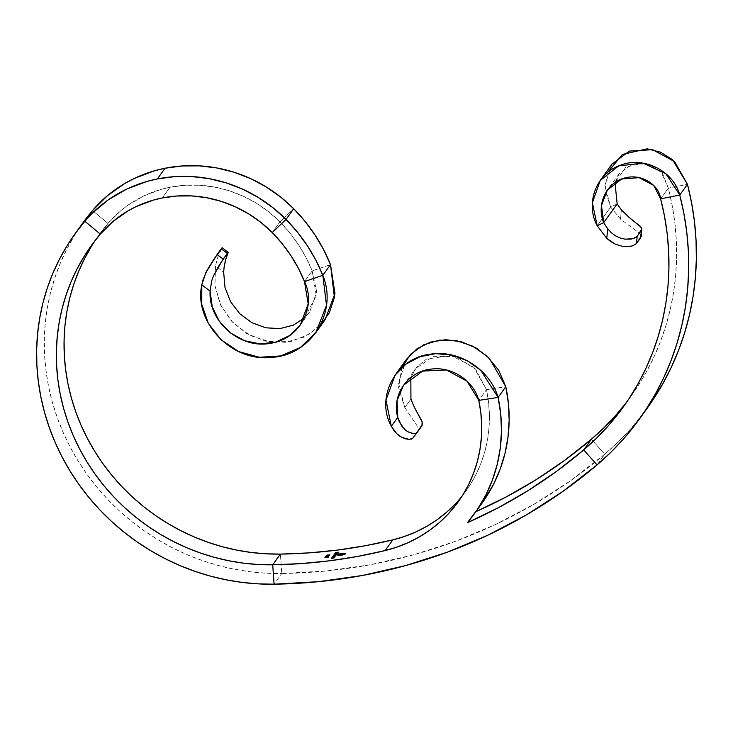 <?xml version="1.0" encoding="UTF-8"?>
<svg xmlns="http://www.w3.org/2000/svg" width="733" height="733" viewBox="0 0 733 733"><rect width="100%" height="100%" fill="white"/><g stroke="black" fill="none" stroke-linecap="round" stroke-linejoin="round"><path stroke-width="0.55" stroke-dasharray="3.67 2.75" d="M91.515 246.206L99.322 234.487L107.998 223.409L92.532 210.545L107.998 223.409L100.311 234.102L107.998 223.409L120.826 210.655L128.018 205.121L143.769 195.931L160.948 189.444L169.937 187.263L184.542 185.312L199.376 185.229L214.201 187.016L228.778 190.635L242.861 196.032L256.22 203.114L268.644 211.773L279.924 221.861L289.828 232.911L298.569 244.849L306.046 257.549L312.185 270.88L316.748 291.963L309.628 312.038L304.424 317.902L316.299 295.839L312.185 270.88L330.51 264.622L312.185 270.88L304.497 281.573L312.185 270.88A143.366 135.477 -144.3 0 0 279.924 221.861L293.722 208.731L279.924 221.861L272.236 232.553L279.924 221.861A118.215 111.709 -144.3 0 0 169.937 187.263L162.259 197.956L169.937 187.263A118.215 111.709 -144.3 0 0 107.998 223.409A206.248 194.886 -144.3 0 0 99.001 234.936A206.248 194.886 -144.3 0 0 95.253 240.351M343.979 554.02L343.795 554.643A520.897 492.219 35.7 0 1 343.017 554.753L343.017 554.753A520.897 492.219 35.7 0 0 343.795 554.643L343.988 553.974M329.832 554.899L328.21 555.33A520.897 492.219 -144.3 0 0 328.366 555.312A520.897 492.219 -144.3 0 1 328.21 555.33L326.771 555.422M627.1 401.547A269.121 254.305 -144.3 0 0 631.012 396.251A269.121 254.305 -144.3 0 0 668.322 188.152L660.635 198.845L668.322 188.152L687.453 184.331L668.322 188.152L660.955 171.522L644.179 162.973L625.964 167.106L614.996 182.544L619.165 173.657L632.432 164.009L648.897 164.009L662.522 173.336L668.322 188.152L672.17 205.396L674.846 222.805L676.321 240.277L676.605 257.75L675.679 275.141L673.572 292.366L670.264 309.353L665.793 326.02L660.176 342.293L653.424 358.089L645.581 373.354L636.684 388.004L626.761 401.986M647.266 408.116L631.076 428.384L618.377 441.752L604.743 454.203L591.366 439.241L604.743 454.203A289.242 273.327 -144.3 0 0 647.358 407.997M597.065 464.896L604.743 454.203L570.54 480.756L534.018 504.258L495.444 524.544L455.092 541.467L413.238 554.899L370.192 564.767L326.258 570.98L281.747 573.499L280.391 554.102L281.747 573.499A540.762 510.993 -144.3 0 0 604.743 454.203L597.065 464.896M482.195 502.93L467.37 522.711L475.057 512.019A520.641 491.98 -144.3 0 0 475.937 511.634L475.057 512.019A158.456 149.734 -144.3 0 0 482.305 502.774M455.679 503.525L463.549 494.271L470.476 484.302L476.386 473.692L481.242 462.532L484.999 450.914L487.619 438.957L489.085 426.753L489.387 414.402L488.508 402.014L486.474 389.699L505.797 386.703L486.474 389.699L478.786 400.392L486.474 389.699L473.83 367.315L451.042 355.441L426.505 359.106L416.921 366.821L410.837 377.559L415.217 368.992L433.212 356.348L455.917 356.614L475.607 369.139L486.474 389.699A138.335 130.721 -144.3 0 1 465.968 491.028L458.281 501.72M82.664 223.189A226.369 213.908 -144.3 0 0 73.822 453.709A226.369 213.908 -144.3 0 0 281.747 573.499L274.069 584.192L281.747 573.499L265.712 573.169L249.687 571.703L233.735 569.101L217.967 565.39L202.445 560.589L187.254 554.716L172.484 547.798L158.2 539.882L144.483 530.994L131.399 521.2L119.021 510.535L107.412 499.063L96.628 486.84L86.732 473.939L77.78 460.406L69.809 446.333L62.855 431.783L56.972 416.839L52.171 401.574L48.497 386.062L45.959 370.394L44.566 354.644L44.337 338.893L45.263 323.235L47.333 307.741L50.559 292.494L54.902 277.578L60.353 263.065L66.877 249.037L74.445 235.559L83.012 222.704M611.853 164.284L604.899 185.33L610.662 207.072L597.212 225.782L610.662 207.072L605.091 190.195L607.29 172.805M617.149 203.911L610.662 207.072L620.549 219.176L638.837 232.718L640.532 234.496L641.164 236.466L640.532 234.496L638.837 232.718L620.549 219.176L610.662 207.072L617.149 203.911M621.355 209.867L620.549 219.176L621.355 209.867M320.092 325.727L304.296 337.052L285.384 342.32L265.483 341.102L246.746 333.616L231.115 320.807L220.129 304.039L214.806 285.073L215.52 265.758L223.666 272.273L215.52 265.758L214.934 286.035L220.981 305.835L233.186 323.006L250.283 335.567L270.404 342.009L291.23 341.422L310.251 333.753L325.067 319.771M221.678 248.634L217.958 256.642L215.52 265.758L217.958 256.642L222.117 247.754M461.982 496.268A138.335 130.721 -144.3 0 0 465.968 491.028M417.15 432.424L412.807 438.16M406.595 359.124L398.468 382.763L404.79 407.521L410.938 399.119L404.79 407.521L398.541 387.638L401.876 367.508M404.79 407.521L416.738 425.25L418.231 429.74L417.746 431.288L418.231 429.74L416.738 425.25L404.79 407.521M409.454 439.452L411.534 439.085M334.569 556.558L334.615 556.723A520.897 492.219 -144.3 0 0 335.045 556.668L334.99 556.741A520.897 492.219 35.7 0 1 332.635 557.053L332.69 556.97A520.897 492.219 -144.3 0 0 333.103 556.915L334.569 556.558M333.02 556.567L335.1 556.21L334.615 556.723A520.897 492.219 -144.3 0 0 335.045 556.668L334.99 556.741A520.897 492.219 35.7 0 1 332.635 557.053L332.69 556.97A520.897 492.219 -144.3 0 0 333.103 556.915L332.91 556.64M333.533 556.457L334.853 556.549L333.258 556.833L334.981 556.439L334.184 556.063L333.13 556.677L334.184 556.063M332.388 557.071L332.507 557.227A520.897 492.219 -144.3 0 0 334.34 556.998A520.897 492.219 -144.3 0 0 334.862 556.924L334.798 557.007A520.897 492.219 35.7 0 1 334.376 557.062L333.304 557.639A520.897 492.219 35.7 0 1 332.095 557.795L332.159 557.721A520.897 492.219 -144.3 0 0 333.258 557.575L334.385 557.272L333.304 557.199A520.897 492.219 35.7 0 1 332.452 557.309L332.388 557.071M334.459 557.071L333.304 557.639A520.897 492.219 35.7 0 1 332.095 557.795L332.159 557.721A520.897 492.219 -144.3 0 0 333.258 557.575L334.395 557.254L333.304 557.199A520.897 492.219 35.7 0 1 332.452 557.309L332.507 557.227A520.897 492.219 -144.3 0 0 334.34 556.998A520.897 492.219 -144.3 0 0 334.862 556.924L334.798 557.007A520.897 492.219 35.7 0 1 334.376 557.062M331.847 557.822L331.967 557.978A520.897 492.219 -144.3 0 0 333.808 557.74A520.897 492.219 -144.3 0 1 331.967 557.978L331.847 557.822M332.7 557.712L332.764 557.95A520.897 492.219 35.7 0 1 331.912 558.06A520.897 492.219 35.7 0 0 332.764 557.95L332.7 557.712M333.323 557.639L332.764 557.95L333.323 557.639M333.836 557.813A520.897 492.219 35.7 0 0 334.266 557.758L334.321 557.676A520.897 492.219 -144.3 0 1 333.817 557.74A520.897 492.219 -144.3 0 0 334.321 557.676L334.266 557.758A520.897 492.219 35.7 0 1 333.836 557.813L332.764 558.39A520.897 492.219 35.7 0 1 331.563 558.546L331.618 558.464A520.897 492.219 -144.3 0 0 332.727 558.326L333.772 557.905M333.927 557.822L332.764 558.39A520.897 492.219 35.7 0 1 331.563 558.546L331.618 558.464A520.897 492.219 -144.3 0 0 332.727 558.326L333.845 558.015M328.512 555.211L328.54 555.293A520.897 492.219 -144.3 0 1 328.494 555.302A520.897 492.219 -144.3 0 0 328.54 555.293L326.542 555.504M327.028 555.128L327.523 555.009M328.549 555.431L329.511 555.257L329.108 554.863L329.85 555.211M326.643 555.44L327.642 555.165L326.872 555.669M329.227 555.018L329.877 555.101M333.817 555.092L333.927 555.248A520.897 492.219 -144.3 0 0 335.787 555.009A520.897 492.219 -144.3 0 0 336.282 554.945L336.227 555.018A520.897 492.219 35.7 0 1 335.815 555.073L335.787 555.678L334.514 556.045A520.897 492.219 35.7 0 1 333.24 556.21L333.295 556.127A520.897 492.219 -144.3 0 0 334.569 555.971L335.512 555.706L334.468 555.651A520.897 492.219 35.7 0 1 333.561 555.77L333.616 555.687A520.897 492.219 -144.3 0 0 334.807 555.532L335.833 555.266L334.862 555.202A520.897 492.219 35.7 0 1 333.872 555.33L333.817 555.092M335.897 555.083L334.514 556.045A520.897 492.219 35.7 0 1 333.24 556.21L333.295 556.127A520.897 492.219 -144.3 0 0 334.569 555.971L335.485 555.596L334.468 555.651A520.897 492.219 35.7 0 1 333.561 555.77L333.616 555.687A520.897 492.219 -144.3 0 0 334.807 555.532L335.842 555.238L334.862 555.202A520.897 492.219 35.7 0 1 333.872 555.33L333.927 555.248A520.897 492.219 -144.3 0 0 335.787 555.009A520.897 492.219 -144.3 0 0 336.282 554.945L336.227 555.018A520.897 492.219 35.7 0 1 335.815 555.073M335.971 554.569L336.016 554.744A520.897 492.219 -144.3 0 0 337.418 554.56L337.363 554.634A520.897 492.219 35.7 0 1 334.065 555.064L334.12 554.982A520.897 492.219 -144.3 0 0 334.523 554.936L335.971 554.569M334.45 554.588L336.52 554.221L336.016 554.744A520.897 492.219 -144.3 0 0 337.418 554.56L337.363 554.634A520.897 492.219 35.7 0 1 334.065 555.064L334.12 554.982A520.897 492.219 -144.3 0 0 334.523 554.936L334.34 554.661M334.954 554.478L336.273 554.56L334.679 554.844L336.41 554.45L335.613 554.075L334.55 554.698L335.613 554.075M334.605 553.992L334.724 554.148A520.897 492.219 -144.3 0 0 338.023 553.717L337.968 553.8A520.897 492.219 35.7 0 1 334.66 554.23L334.605 553.992M338.023 553.717L337.968 553.8A520.897 492.219 35.7 0 1 334.66 554.23L334.724 554.148A520.897 492.219 -144.3 0 0 338.023 553.717M335.696 553.424L336.3 553.039M336.749 553.442L335.943 553.855L336.749 553.442M337.4 553.122L336.804 553.681L337.4 553.122M334.963 553.433L335.457 553.891L337.455 553.36M336.447 553.195L337.198 553.168M336.245 553.562L337.18 553.323L336.245 553.562M337.171 553.406L336.291 553.745L337.07 553.268M335.201 553.534L336.474 553.195M344.089 553.424L344.693 553.479L344.089 553.424M343.392 553.479L344.107 553.497L343.392 553.479M338.71 554.23A520.897 492.219 -144.3 0 0 343.42 553.571A520.897 492.219 -144.3 0 1 338.71 554.23M338.463 554.579L338.527 554.817A520.897 492.219 35.7 0 1 337.922 554.899A520.897 492.219 35.7 0 0 338.527 554.817L338.463 554.579M340.698 554.514A520.897 492.219 35.7 0 1 338.527 554.817L338.527 554.817A520.897 492.219 35.7 0 0 340.698 554.514M340.955 554.808L341.01 555.046A520.897 492.219 35.7 0 1 340.24 555.156A520.897 492.219 35.7 0 0 341.01 555.046L340.955 554.808M341.413 554.166L341.01 555.046L341.413 554.166M342.128 554.066L342.183 554.304A520.897 492.219 35.7 0 1 341.468 554.405A520.897 492.219 35.7 0 0 342.183 554.304L342.128 554.066M342.65 554.011L342.183 554.304L342.65 554.011M342.943 554.011L342.219 554.093A520.897 492.219 -144.3 0 1 341.376 554.212A520.897 492.219 -144.3 0 0 342.219 554.093L343.163 553.992M338.683 554.551L338.692 554.588A520.897 492.219 -144.3 0 0 340.653 554.322A520.897 492.219 -144.3 0 1 338.692 554.588L338.683 554.551M338.793 554.13L338.692 554.588L338.793 554.13M343.236 553.497L343.301 553.736A520.897 492.219 35.7 0 1 338.857 554.368A520.897 492.219 35.7 0 0 343.301 553.736L343.236 553.497M344.519 553.452L343.301 553.736L344.519 553.452M339.874 555.302L339.901 555.394A520.897 492.219 -144.3 0 0 344.345 554.753A520.897 492.219 -144.3 0 1 339.901 555.394L339.874 555.302M338.417 555.385L339.901 555.394L338.27 555.275M338.518 555.412L337.702 555.202M345.472 553.497L344.822 554.826A520.897 492.219 35.7 0 1 339.782 555.559L339.718 555.321M345.49 553.901L344.822 554.826A520.897 492.219 35.7 0 1 339.782 555.559L337.666 555.394M326.13 557.089L328.32 557.337L325.131 557.795L326.13 557.089M326.744 557.227L328.32 557.337L326.909 557.098L325.415 557.822L326.643 557.227M325.599 557.447L326.579 557.483L325.406 557.712L326.616 557.447L325.324 557.593L326.038 557.089M327.514 556.677L325.727 556.768M327.468 556.594L325.544 556.878M325.47 557.025L326.24 556.888M325.919 556.814L327.092 556.833L325.892 557.034L327.193 556.75L325.828 556.897L326.579 556.365M328.247 556.393L328.897 556.466M327.404 556.127L329.383 555.861L327.404 556.127M326.203 556.109L327.853 555.596L329.117 556.026L326.103 556.155M326.396 556.155L328.824 556.035L327.779 555.605M335.577 552.636L335.696 552.801A520.897 492.219 -144.3 0 0 337.18 552.609A520.897 492.219 -144.3 0 1 335.696 552.801L335.577 552.636M337.198 552.673A520.897 492.219 35.7 0 1 335.632 552.874A520.897 492.219 35.7 0 0 337.198 552.673M337.473 552.398L337.281 552.984L337.473 552.398M338.518 552.499A520.897 492.219 35.7 0 1 337.528 552.636A520.897 492.219 35.7 0 0 338.518 552.499M338.848 552.141L338.6 552.81L338.848 552.141M337.336 552.59A520.897 492.219 -144.3 0 0 338.509 552.435A520.897 492.219 -144.3 0 1 337.336 552.59M631.012 396.251L623.334 406.943M99.001 234.936L91.313 245.628M619.165 173.657L607.391 190.039M309.628 312.038L300.255 325.086M403.571 385.201L415.217 368.992"/><path stroke-width="1.1" d="M83.012 222.704L92.532 210.545L84.854 221.238A138.335 130.721 35.7 0 1 157.338 178.944L165.017 168.242A138.335 130.721 -144.3 0 0 92.532 210.545A226.369 213.908 -144.3 0 0 82.664 223.189L74.977 233.882A226.369 213.908 35.7 0 1 84.854 221.238L75.325 233.396L66.758 246.251L59.199 259.729L52.666 273.757L47.224 288.271L42.871 303.187L39.655 318.434L37.575 333.927L36.65 349.586L36.879 365.336L38.272 381.087L40.81 396.755L44.493 412.267L49.285 427.531L55.167 442.485L62.122 457.026L70.093 471.099L79.054 484.632L88.95 497.533L99.725 509.756L111.334 521.227L123.712 531.892L136.796 541.687L150.512 550.575L164.797 558.491L179.576 565.409L194.758 571.282L210.279 576.092L226.057 579.794L242 582.396L258.034 583.862L274.069 584.192L318.58 581.672L362.514 575.46L405.56 565.592L447.405 552.16L487.766 535.237L526.34 514.951L562.862 491.449L597.065 464.896L610.699 452.444L623.398 439.076L635.099 424.847L645.764 409.829L655.329 394.079L663.759 377.678L671.007 360.691L677.054 343.2L681.855 325.287L685.401 307.035L687.673 288.527L688.663 269.836L688.36 251.053L686.775 232.269L683.907 213.569L679.766 195.024L660.635 198.845L664.492 216.098L667.158 233.497L668.633 250.97L668.917 268.443L668.001 285.833L665.885 303.059L662.586 320.046L658.115 336.713L652.489 352.985L645.746 368.781L637.902 384.046L628.996 398.697L619.083 412.679L608.188 425.919L596.369 438.352L583.688 449.934L597.065 464.896L583.688 449.934L591.366 439.241A269.121 254.305 -144.3 0 0 627.1 401.547M641.173 236.145L636.418 243.622L637.179 236.374L641.384 230.519L640.706 237.657L636.418 243.622L632.322 245.931L628.896 246.572L622.5 246.361L615.436 244.226L606.759 238.372L607.712 228.852L611.404 232.782L607.712 228.852L603.699 222.63L617.149 203.911L603.699 222.63L597.212 225.782L606.759 238.372L607.712 228.852L603.699 222.63L601.472 205.515L607.391 190.039L621.639 179.026L639.112 177.633L653.772 185.513L660.635 198.845L679.766 195.024A289.242 273.327 35.7 0 1 639.671 418.69L647.358 407.997A289.242 273.327 -144.3 0 0 687.453 184.331L679.766 195.024C673.206 170.184 642.868 156.239 620.604 165.163C595.407 173.547 585.383 204.37 597.212 225.782L603.699 222.63C595.782 203.609 607.41 181.445 625.597 177.807C642.062 173.437 659.269 185.348 660.635 198.845A269.121 254.305 35.7 0 1 623.334 406.943A269.121 254.305 35.7 0 1 583.688 449.934L556.778 471.172L528.328 490.441L498.477 507.648L467.37 522.711L477.348 509.527L485.722 495.27L492.393 480.097L497.276 464.209L500.318 447.79L501.473 431.05L500.731 414.182L498.11 397.396L478.786 400.392L480.821 412.706L481.7 425.094L481.398 437.445L479.932 449.65L477.311 461.616L473.555 473.225L468.699 484.385L462.789 494.995L455.862 504.973L447.991 514.218L439.241 522.666L429.685 530.234L419.404 536.858L408.492 542.484L397.039 547.065L385.155 550.556L357.521 556.448L329.511 560.8L301.208 563.585L272.713 564.795L280.391 554.102A520.641 491.98 -144.3 0 0 392.833 539.864L385.155 550.556A520.641 491.98 35.7 0 1 272.713 564.795L258.098 564.492L243.493 563.155L228.962 560.791L214.595 557.41L200.457 553.03L186.613 547.679L173.153 541.375L160.142 534.165L147.645 526.074L135.724 517.15L124.445 507.428L113.862 496.983L104.04 485.842L95.024 474.086L86.87 461.763L79.604 448.935L73.273 435.677L67.912 422.061L63.542 408.153L60.188 394.015L57.88 379.74L56.606 365.391L56.395 351.043L57.238 336.777L59.135 322.667L62.067 308.776L66.025 295.179L70.991 281.958L76.938 269.176L83.828 256.898L91.634 245.189L100.311 234.102L113.139 221.348L128 210.893L136.081 206.624L153.261 200.136L162.259 197.956A118.215 111.709 35.7 0 1 272.236 232.553L286.035 219.424L272.841 207.622L258.309 197.489L242.669 189.196L226.195 182.883L209.134 178.641L191.78 176.561L174.427 176.662L157.338 178.944L146.811 181.491L126.708 189.087L108.282 199.834L92.028 213.459L84.854 221.238L92.532 210.545L107.54 195.61L124.94 183.387L134.396 178.394L154.498 170.798L165.017 168.242L182.105 165.97L199.468 165.869L216.821 167.949L233.873 172.191L250.356 178.504L265.997 186.796L280.528 196.93L293.722 208.731A138.335 130.721 -144.3 0 0 165.017 168.242L157.338 178.944A138.335 130.721 35.7 0 1 286.035 219.424L293.722 208.731L305.02 221.339L314.979 234.954L323.51 249.431L330.51 264.622A163.486 154.489 -144.3 0 0 293.722 208.731L286.035 219.424L272.236 232.553L282.141 243.603L290.882 255.551L298.358 268.251L304.497 281.573L322.822 275.315L315.831 260.123L307.301 245.647L297.332 232.031L286.035 219.424A163.486 154.489 35.7 0 1 322.822 275.315L330.51 264.622L334.413 297.497L329.319 312.78L320.092 325.727M328.265 556.145L325.406 556.759L328.265 556.145M326.707 556.521L327.807 556.475M344.107 553.497L343.356 553.333A520.641 491.98 35.7 0 1 338.307 554.038L337.858 554.661A520.641 491.98 -144.3 0 0 338.463 554.579L338.463 554.579A520.641 491.98 -144.3 0 0 340.643 554.276L340.185 554.918A520.641 491.98 -144.3 0 0 340.955 554.808L341.413 554.166A520.641 491.98 -144.3 0 0 342.128 554.066L343.191 554.093L342.952 554.514A520.641 491.98 -144.3 0 0 343.731 554.405L343.804 553.791L342.164 553.855A520.641 491.98 35.7 0 1 338.628 554.35L338.793 554.13A520.641 491.98 -144.3 0 0 343.236 553.497L344.831 553.562L344.281 554.514A520.641 491.98 35.7 0 1 339.837 555.156L338.353 554.734A520.641 491.98 35.7 0 1 337.757 554.817L337.895 555.339L339.718 555.321A520.641 491.98 -144.3 0 0 344.757 554.588L345.435 553.424L343.356 553.333A520.641 491.98 35.7 0 1 338.307 554.038L337.858 554.661A520.641 491.98 -144.3 0 0 338.463 554.579A520.641 491.98 -144.3 0 0 340.643 554.276L340.185 554.918A520.641 491.98 -144.3 0 0 340.955 554.808L341.413 554.166A520.641 491.98 -144.3 0 0 342.128 554.066L343.163 554.066L342.952 554.514A520.641 491.98 -144.3 0 0 343.731 554.405L343.979 554.02M335.027 553.672L337.198 553.168L336.41 552.957L334.999 553.589L337.18 553.287L336.163 552.994L335.164 553.635L337.455 553.232M335.971 555.092L335.76 554.835A520.641 491.98 -144.3 0 0 336.163 554.78L336.218 554.707A520.641 491.98 35.7 0 1 333.872 555.009L333.817 555.092A520.641 491.98 -144.3 0 0 334.807 554.963L335.778 555L334.752 555.293A520.641 491.98 35.7 0 1 333.552 555.449L333.497 555.532A520.641 491.98 -144.3 0 0 334.413 555.412L335.467 555.44L334.514 555.733A520.641 491.98 35.7 0 1 333.231 555.889L333.176 555.971A520.641 491.98 -144.3 0 0 334.45 555.806L335.677 555.495L335.76 554.835A520.641 491.98 -144.3 0 0 336.163 554.78L336.218 554.707A520.641 491.98 35.7 0 1 333.872 555.009L333.817 555.092A520.641 491.98 -144.3 0 0 334.807 554.963L335.796 555.156L334.752 555.293A520.641 491.98 35.7 0 1 333.552 555.449L333.497 555.532A520.641 491.98 -144.3 0 0 334.413 555.412L335.448 555.467L334.514 555.733A520.641 491.98 35.7 0 1 333.231 555.889L333.176 555.971A520.641 491.98 -144.3 0 0 334.45 555.806L336.081 555.119M329.813 554.863L328.476 555.055A520.641 491.98 35.7 0 1 328.146 555.092L329.832 554.899M329.804 554.945L328.476 555.055A520.641 491.98 35.7 0 1 328.146 555.092L329.694 554.799M334.001 557.831L333.781 557.575A520.641 491.98 -144.3 0 0 334.202 557.52L334.257 557.437A520.641 491.98 35.7 0 1 331.902 557.74L331.847 557.822A520.641 491.98 -144.3 0 0 332.7 557.712L333.799 557.758L332.663 558.088A520.641 491.98 35.7 0 1 331.554 558.225L331.499 558.308A520.641 491.98 -144.3 0 0 332.7 558.152L333.781 557.575A520.641 491.98 -144.3 0 0 334.202 557.52L334.257 557.437A520.641 491.98 35.7 0 1 331.902 557.74L331.847 557.822A520.641 491.98 -144.3 0 0 332.7 557.712L333.817 557.914L332.663 558.088A520.641 491.98 35.7 0 1 331.554 558.225L331.499 558.308A520.641 491.98 -144.3 0 0 332.7 558.152L334.111 557.868M334.541 557.08L334.312 556.823A520.641 491.98 -144.3 0 0 334.743 556.768L334.798 556.686A520.641 491.98 35.7 0 1 332.443 556.988L332.388 557.071A520.641 491.98 -144.3 0 0 333.24 556.961L334.34 557.016L333.203 557.337A520.641 491.98 35.7 0 1 332.095 557.483L332.04 557.556A520.641 491.98 -144.3 0 0 333.24 557.401L334.312 556.823A520.641 491.98 -144.3 0 0 334.743 556.768L334.798 556.686A520.641 491.98 35.7 0 1 332.443 556.988L332.388 557.071A520.641 491.98 -144.3 0 0 333.24 556.961L334.358 557.162L333.203 557.337A520.641 491.98 35.7 0 1 332.095 557.483L332.04 557.556A520.641 491.98 -144.3 0 0 333.24 557.401L334.642 557.126M335.183 556.2L333.039 556.677A520.641 491.98 35.7 0 1 332.635 556.732L332.571 556.814A520.641 491.98 -144.3 0 0 334.926 556.503L334.981 556.429A520.641 491.98 35.7 0 1 334.55 556.484L335.183 556.2M336.603 554.212L334.468 554.698A520.641 491.98 35.7 0 1 334.056 554.744L334.001 554.826A520.641 491.98 -144.3 0 0 337.299 554.395L337.354 554.322A520.641 491.98 35.7 0 1 335.952 554.505L336.603 554.212M334.605 553.992A520.641 491.98 -144.3 0 0 337.904 553.562L337.959 553.479A520.641 491.98 35.7 0 1 334.66 553.91L334.605 553.992A520.641 491.98 -144.3 0 0 337.904 553.562L337.959 553.479A520.641 491.98 35.7 0 1 334.66 553.91L334.605 553.992M326.9 557.144L324.911 557.447L326.9 557.144M329.3 555.641L325.91 556.054L329.3 555.641M325.928 556.017L329.319 555.623L325.983 556.145M335.577 552.636A520.641 491.98 -144.3 0 0 337.143 552.435L336.887 552.792A520.641 491.98 -144.3 0 0 337.217 552.746L337.473 552.398A520.641 491.98 -144.3 0 0 338.463 552.261L338.206 552.618A520.641 491.98 -144.3 0 0 338.536 552.572L338.848 552.141A520.641 491.98 35.7 0 1 335.632 552.563L335.577 552.636A520.641 491.98 -144.3 0 0 337.143 552.435L336.887 552.792A520.641 491.98 -144.3 0 0 337.217 552.746L337.473 552.398A520.641 491.98 -144.3 0 0 338.463 552.261L338.206 552.618A520.641 491.98 -144.3 0 0 338.536 552.572L338.848 552.141A520.641 491.98 35.7 0 1 335.632 552.563L335.577 552.636M641.082 235.614L641.842 228.98L637.179 236.374L635.575 237.703L631.232 239.086L625.047 239.169L620.375 238.069L615.72 235.934L611.404 232.782L615.72 235.934L620.375 238.069L625.047 239.169L632.927 238.72L637.179 236.374L636.418 243.622L632.322 245.931L626.889 246.691L622.5 246.361L615.436 244.226L610.882 241.688L606.759 238.372L597.212 225.782L592.374 202.766L600.272 180.4L618.661 165.905L642.951 163.138L665.921 173.748L679.766 195.024L687.453 184.331L691.585 202.876L694.463 221.577L696.048 240.36L696.35 259.143L695.36 277.834L693.088 296.343L689.542 314.594L684.732 332.507L678.694 349.998L671.437 366.976L663.017 383.386L647.266 408.116M474.618 513.466L482.305 502.774A158.456 149.734 -144.3 0 0 505.797 386.703L498.11 397.396A158.456 149.734 35.7 0 1 474.618 513.466A158.456 149.734 35.7 0 1 467.37 522.711A520.641 491.98 35.7 0 0 583.688 449.934L591.366 439.241L564.456 460.48L536.006 479.749L506.164 496.956L475.937 511.634A520.641 491.98 -144.3 0 0 591.366 439.241L604.056 427.66L615.876 415.226L626.761 401.986M639.671 418.69A289.242 273.327 35.7 0 1 597.065 464.896A540.762 510.993 35.7 0 1 274.069 584.192L272.713 564.795L274.069 584.192A226.369 213.908 35.7 0 1 66.135 464.401A226.369 213.908 35.7 0 1 74.977 233.882M95.253 240.351A206.248 194.886 -144.3 0 0 92.679 447.945A206.248 194.886 -144.3 0 0 280.391 554.102L308.895 552.893L337.189 550.107L365.199 545.755L392.833 539.864L404.726 536.373L416.179 531.791L427.092 526.166L437.372 519.541L446.928 511.973L455.679 503.525M401.876 367.508L410.59 354.323L423.546 344.867L439.324 340.139L456.293 340.607L472.822 346.196L487.353 356.394L498.697 370.275L505.797 386.703L508.418 403.489L509.16 420.357L507.996 437.097L504.964 453.516L500.08 469.404L493.41 484.577L482.195 502.93M91.515 246.206L84.625 258.483L78.678 271.265L73.712 284.486L69.754 298.084L66.813 311.974L64.925 326.084L64.083 340.35L64.293 354.699L65.558 369.047L67.876 383.322L71.229 397.46L75.591 411.369L80.96 424.984L87.291 438.242L94.548 451.07L102.712 463.393L111.728 475.149L121.55 486.281L132.132 496.736L143.402 506.457L155.323 515.381L167.83 523.472L180.84 530.683L194.3 536.987L208.135 542.338L222.282 546.717L236.649 550.098L251.181 552.462L265.786 553.8L280.391 554.102L272.713 564.795A206.248 194.886 35.7 0 1 83.26 455.651A206.248 194.886 35.7 0 1 91.313 245.628A206.248 194.886 35.7 0 1 100.311 234.102L84.854 221.238L100.311 234.102A118.215 111.709 35.7 0 1 162.259 197.956L176.855 196.013L191.689 195.922L206.523 197.708L221.091 201.328L235.174 206.724L248.542 213.807L260.957 222.466L272.236 232.553A143.366 135.477 35.7 0 1 304.497 281.573C316.72 306.357 299.733 339.324 270.66 343.246C240.635 349.467 208.181 321.824 210.105 291.138L212.24 306.77L219.231 321.155L230.354 332.864L244.474 340.698L260.123 343.896L275.69 342.109L289.535 335.595L300.255 325.086L308.208 303.847L304.497 281.573L322.822 275.315L326.497 305.34L315.795 332.681L300.402 347.451L280.821 355.908L259.436 357.273L238.756 351.602L221.109 339.81L208.355 323.4L201.767 304.351L201.822 284.825C193.512 321.301 230.895 362.817 272.649 357.283C310.453 354.983 338.17 312.679 322.822 275.315L330.51 264.622L334.981 293.539L325.067 319.771L315.795 332.681M617.149 203.911L614.996 182.544L617.149 203.911L621.355 209.867L617.149 203.911M607.29 172.805L622.5 154.397L647.248 148.808L660.479 152.189L672.482 159.675L687.453 184.331L674.617 161.645L652.636 149.66L629.308 151.09L611.853 164.284L600.272 180.4M641.842 228.98L640.395 226.378L629.079 217.408L621.355 209.867L629.079 217.408L641.155 227.276L641.842 228.98L641.164 236.484M222.117 247.754L221.274 248.744L227.257 253.343L228.201 252.454L225.388 260.444L224.106 267.179L223.666 272.273L225.022 287.492L230.593 301.739L239.874 313.825L251.969 322.749L265.767 327.807L279.969 328.604L293.282 325.177L304.424 317.902L293.282 325.177L279.969 328.604L265.767 327.807L251.969 322.749L239.874 313.825L230.593 301.739L225.022 287.492L223.666 272.273L224.106 267.179L225.929 258.584L228.201 252.454L223.171 259.033L217.105 254.543L221.274 248.744L227.257 253.343L219.14 265.3L213.505 275.855L211.7 280.84L210.105 291.138L201.822 284.825L202.968 279.951L206.981 270.404L214.082 258.941L221.678 248.634M222.136 247.662L228.201 252.454M210.105 291.138L211.7 280.84L213.505 275.855L223.171 259.033L217.105 254.543L205.799 272.703L201.822 284.825L210.105 291.138M411.451 439.113L412.835 438.114L409.454 439.452L401.831 437.399L396.782 433.734L393.804 430.271L391.33 426.249L385.979 400.145L395.032 375.214L405.981 364.118L419.945 356.751L435.677 353.663L451.885 355.065L467.288 360.764L480.711 370.257L498.11 397.396L478.786 400.392L466.985 381.133L446.333 369.954L422.611 371.09L403.571 385.201L397.084 400.475L397.762 417.462C391.046 394.29 409.087 370.77 431.517 369.065C452.82 366.298 473.784 381.462 478.786 400.392A138.335 130.721 35.7 0 1 458.281 501.72A138.335 130.721 35.7 0 1 385.155 550.556L392.833 539.864A138.335 130.721 -144.3 0 0 461.982 496.268M421.979 425.717L417.224 432.323L422.492 424.095L421.677 420.614L414.741 408.034L410.938 399.119L410.837 377.559L410.938 399.119L414.741 408.034L422.153 421.896L421.979 425.717M409.454 439.452L405.184 438.765L400.099 436.401L396.782 433.734L391.33 426.249L397.762 417.462L391.33 426.249C374.984 397.011 396.342 357.832 430.097 354.222C459.023 349.302 489.891 369.615 498.11 397.396L505.797 386.703L489.314 358.29L476.358 348.138L461.433 341.78L445.71 339.7L430.473 342.091L417.031 348.752L406.595 359.124L395.032 375.214M397.762 417.462L399.384 422.006L404.598 429.401L407.814 431.737L412.45 433.414L415.868 433.295L417.224 432.323L412.798 438.16L417.224 432.323L415.868 433.295L413.76 433.56L409.445 432.525L406.192 430.711L401.721 426.084L397.762 417.462M334.55 556.484L335.219 556.045L334.248 555.981L333.039 556.677A520.641 491.98 35.7 0 1 332.635 556.732L332.571 556.814A520.641 491.98 -144.3 0 0 334.926 556.503L334.981 556.429A520.641 491.98 35.7 0 1 334.55 556.484M334.926 556.2L333.194 556.594L334.789 556.054M327.028 555.128L327.523 555.009M335.952 554.505L336.639 554.056L335.668 553.992L334.468 554.698A520.641 491.98 35.7 0 1 334.056 554.744L334.001 554.826A520.641 491.98 -144.3 0 0 337.299 554.395L337.354 554.322A520.641 491.98 35.7 0 1 335.952 554.505M336.346 554.212L334.624 554.606L336.218 554.066M336.227 553.507L337.116 553.085L336.227 553.507M335.054 553.644L335.54 553.397M342.219 554.093L343.704 553.772L342.164 553.855A520.641 491.98 35.7 0 1 338.628 554.35L338.793 554.13A520.641 491.98 -144.3 0 0 343.236 553.497L344.831 553.562L344.281 554.514A520.641 491.98 35.7 0 1 339.837 555.156L338.6 555.412L338.353 554.734A520.641 491.98 35.7 0 1 337.757 554.817L337.812 555.055A520.897 492.219 -144.3 0 0 338.206 555A520.897 492.219 -144.3 0 1 337.812 555.055L338.609 555.431M340.653 554.322A520.897 492.219 -144.3 0 0 341.376 554.212A520.897 492.219 -144.3 0 1 340.653 554.322M339.718 555.321A520.641 491.98 -144.3 0 0 344.757 554.588L345.344 553.36M344.565 553.479L345.454 553.626M342.705 554.029L343.997 554.093M326.112 557.016L325.351 557.584L328.265 557.098L326.112 557.016M326.176 557.254L325.415 557.52M325.516 557.492L326.533 557.337M328.247 556.393L327.523 556.714M327.605 556.64L328.43 556.411M326.982 556.503L327.514 556.677M327.129 556.512L325.828 556.796L327.046 556.384M328.961 555.687L326.258 555.981L328.961 555.687M325.983 556.255L326.762 555.944M326.029 556.21L326.487 555.852M333.469 556.219L334.184 556.063M334.899 554.24L335.613 554.075M326.891 555.733L327.779 555.605"/></g></svg>

